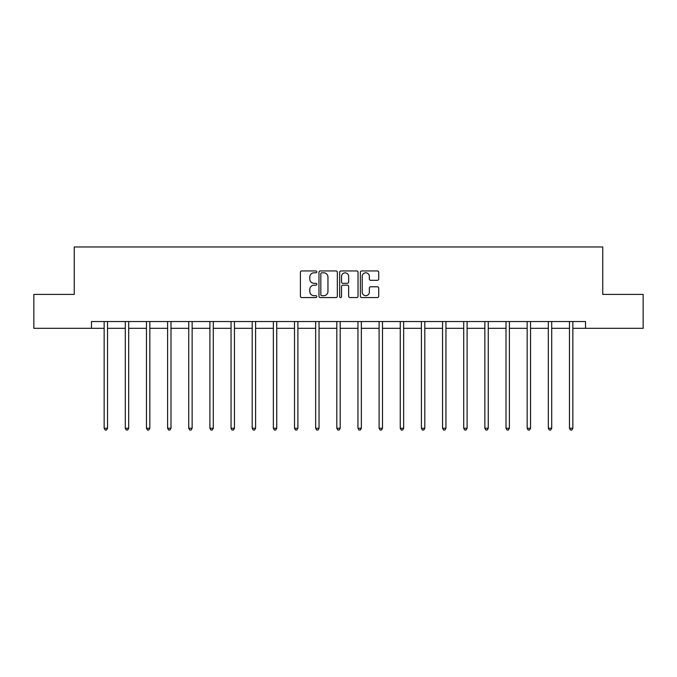 <?xml version="1.0" encoding="UTF-8"?>
<svg xmlns="http://www.w3.org/2000/svg" width="677" height="677" viewBox="0 0 677 677"><rect width="100%" height="100%" fill="white"/><g stroke="black" fill="none" stroke-linecap="round" stroke-linejoin="round"><path stroke-width="1.02" d="M316.811 271.875A0.931 0.931 0 0 0 315.88 270.944L301.739 270.944A1.329 1.329 0 0 0 300.402 272.281L300.402 296.23A1.329 1.329 0 0 0 301.739 297.558L315.88 297.558A0.931 0.931 0 0 0 316.811 296.628A0.931 0.931 0 0 0 315.88 295.697L314.043 295.697A4.257 4.257 0 0 1 309.787 291.44L309.787 289.443A4.257 4.257 0 0 1 314.043 285.186L315.88 285.186A0.931 0.931 0 0 0 316.811 284.255A0.931 0.931 0 0 0 315.88 283.325L314.043 283.325A4.257 4.257 0 0 1 309.787 279.068L309.787 277.071A4.257 4.257 0 0 1 314.043 272.806L315.88 272.806A0.931 0.931 0 0 0 316.811 271.875M377.394 280.329A1.329 1.329 0 0 0 378.722 279L378.722 272.281A1.329 1.329 0 0 0 377.394 270.944L361.687 270.944A1.329 1.329 0 0 0 360.359 272.281L360.359 296.23A1.329 1.329 0 0 0 361.687 297.558L377.394 297.558A1.329 1.329 0 0 0 378.722 296.23L378.722 288.114A1.329 1.329 0 0 0 377.394 286.786L370.674 286.786A1.329 1.329 0 0 0 369.346 288.114L369.346 292.142A3.563 3.563 0 0 1 365.783 295.697A3.563 3.563 0 0 1 362.22 292.142L362.22 276.368A3.563 3.563 0 0 1 365.783 272.806A3.563 3.563 0 0 1 369.346 276.368L369.346 279A1.329 1.329 0 0 0 370.674 280.329L377.394 280.329M91.471 328.32L33.85 328.32L33.85 294.419L74.25 294.419L74.25 246.97L602.75 246.97L602.75 294.419L643.15 294.419L643.15 328.32L585.529 328.32L585.529 321.541L91.471 321.541L91.471 328.32L104.148 328.32M337.332 272.281A1.329 1.329 0 0 0 336.004 270.944L320.297 270.944A1.329 1.329 0 0 0 318.969 272.281L318.969 296.23A1.329 1.329 0 0 0 320.297 297.558L336.004 297.558A1.329 1.329 0 0 0 337.332 296.23L337.332 272.281M340.996 270.944L356.703 270.944A1.329 1.329 0 0 1 358.031 272.281L358.031 296.23A1.329 1.329 0 0 1 356.703 297.558L349.975 297.558A1.329 1.329 0 0 1 348.647 296.23L348.647 286.515A1.329 1.329 0 0 0 347.318 285.186L342.858 285.186A1.329 1.329 0 0 0 341.53 286.515L341.53 296.628A0.931 0.931 0 0 1 340.599 297.558A0.931 0.931 0 0 1 339.668 296.628L339.668 272.281A1.329 1.329 0 0 1 340.996 270.944M107.541 328.32L125.296 328.32M128.689 328.32L146.452 328.32M149.837 328.32L167.6 328.32M170.993 328.32L188.748 328.32M192.141 328.32L209.904 328.32M213.289 328.32L231.052 328.32M234.445 328.32L252.199 328.32M255.593 328.32L273.356 328.32M276.741 328.32L294.503 328.32M297.897 328.32L315.651 328.32M319.045 328.32L336.808 328.32M340.192 328.32L357.955 328.32M361.349 328.32L379.103 328.32M382.497 328.32L400.259 328.32M403.644 328.32L421.407 328.32M424.801 328.32L442.555 328.32M445.948 328.32L463.711 328.32M467.096 328.32L484.859 328.32M488.252 328.32L506.007 328.32M509.4 328.32L527.163 328.32M530.548 328.32L548.311 328.32M551.704 328.32L569.459 328.32M572.852 328.32L585.529 328.32M321.761 272.806A0.931 0.931 0 0 0 320.83 273.736L320.83 294.766A0.931 0.931 0 0 0 321.761 295.697L323.691 295.697A4.257 4.257 0 0 0 327.956 291.44L327.956 277.071A4.257 4.257 0 0 0 323.691 272.806L321.761 272.806M348.647 276.436A3.563 3.563 0 0 0 345.084 272.873A3.563 3.563 0 0 0 341.53 276.436L341.53 281.996A1.329 1.329 0 0 0 342.858 283.325L347.318 283.325A1.329 1.329 0 0 0 348.647 281.996L348.647 276.436M107.719 321.541L107.635 321.736A1.354 1.354 0 0 0 107.541 322.244L107.541 428.27L104.148 428.27L104.148 322.244A1.354 1.354 0 0 0 104.046 321.736L103.97 321.541M107.541 428.27L106.517 430.03L105.163 430.03L104.148 428.27M128.867 321.541L128.791 321.736A1.354 1.354 0 0 0 128.689 322.244L128.689 428.27L125.296 428.27L125.296 322.244A1.354 1.354 0 0 0 125.203 321.736L125.118 321.541M128.689 428.27L127.674 430.03L126.32 430.03L125.296 428.27M150.015 321.541L149.939 321.736A1.354 1.354 0 0 0 149.837 322.244L149.837 428.27L146.452 428.27L146.452 322.244A1.354 1.354 0 0 0 146.35 321.736L146.274 321.541M149.837 428.27L148.822 430.03L147.468 430.03L146.452 428.27M171.171 321.541L171.086 321.736A1.354 1.354 0 0 0 170.993 322.244L170.993 428.27L167.6 428.27L167.6 322.244A1.354 1.354 0 0 0 167.498 321.736L167.422 321.541M170.993 428.27L169.969 430.03L168.615 430.03L167.6 428.27M192.319 321.541L192.243 321.736A1.354 1.354 0 0 0 192.141 322.244L192.141 428.27L188.748 428.27L188.748 322.244A1.354 1.354 0 0 0 188.655 321.736L188.57 321.541M192.141 428.27L191.126 430.03L189.772 430.03L188.748 428.27M213.467 321.541L213.39 321.736A1.354 1.354 0 0 0 213.289 322.244L213.289 428.27L209.904 428.27L209.904 322.244A1.354 1.354 0 0 0 209.802 321.736L209.726 321.541M213.289 428.27L212.273 430.03L210.919 430.03L209.904 428.27M234.623 321.541L234.538 321.736A1.354 1.354 0 0 0 234.445 322.244L234.445 428.27L231.052 428.27L231.052 322.244A1.354 1.354 0 0 0 230.95 321.736L230.874 321.541M234.445 428.27L233.421 430.03L232.067 430.03L231.052 428.27M255.771 321.541L255.694 321.736A1.354 1.354 0 0 0 255.593 322.244L255.593 428.27L252.199 428.27L252.199 322.244A1.354 1.354 0 0 0 252.106 321.736L252.022 321.541M255.593 428.27L254.577 430.03L253.223 430.03L252.199 428.27M276.918 321.541L276.842 321.736A1.354 1.354 0 0 0 276.741 322.244L276.741 428.27L273.356 428.27L273.356 322.244A1.354 1.354 0 0 0 273.254 321.736L273.178 321.541M276.741 428.27L275.725 430.03L274.371 430.03L273.356 428.27M298.075 321.541L297.99 321.736A1.354 1.354 0 0 0 297.897 322.244L297.897 428.27L294.503 428.27L294.503 322.244A1.354 1.354 0 0 0 294.402 321.736L294.326 321.541M297.897 428.27L296.873 430.03L295.519 430.03L294.503 428.27M319.222 321.541L319.146 321.736A1.354 1.354 0 0 0 319.045 322.244L319.045 428.27L315.651 428.27L315.651 322.244A1.354 1.354 0 0 0 315.558 321.736L315.474 321.541M319.045 428.27L318.029 430.03L316.675 430.03L315.651 428.27M340.37 321.541L340.294 321.736A1.354 1.354 0 0 0 340.192 322.244L340.192 428.27L336.808 428.27L336.808 322.244A1.354 1.354 0 0 0 336.706 321.736L336.63 321.541M340.192 428.27L339.177 430.03L337.823 430.03L336.808 428.27M361.526 321.541L361.442 321.736A1.354 1.354 0 0 0 361.349 322.244L361.349 428.27L357.955 428.27L357.955 322.244A1.354 1.354 0 0 0 357.854 321.736L357.778 321.541M361.349 428.27L360.325 430.03L358.971 430.03L357.955 428.27M382.674 321.541L382.598 321.736A1.354 1.354 0 0 0 382.497 322.244L382.497 428.27L379.103 428.27L379.103 322.244A1.354 1.354 0 0 0 379.01 321.736L378.925 321.541M382.497 428.27L381.481 430.03L380.127 430.03L379.103 428.27M403.822 321.541L403.746 321.736A1.354 1.354 0 0 0 403.644 322.244L403.644 428.27L400.259 428.27L400.259 322.244A1.354 1.354 0 0 0 400.158 321.736L400.082 321.541M403.644 428.27L402.629 430.03L401.275 430.03L400.259 428.27M424.978 321.541L424.894 321.736A1.354 1.354 0 0 0 424.801 322.244L424.801 428.27L421.407 428.27L421.407 322.244A1.354 1.354 0 0 0 421.306 321.736L421.229 321.541M424.801 428.27L423.777 430.03L422.423 430.03L421.407 428.27M446.126 321.541L446.05 321.736A1.354 1.354 0 0 0 445.948 322.244L445.948 428.27L442.555 428.27L442.555 322.244A1.354 1.354 0 0 0 442.462 321.736L442.377 321.541M445.948 428.27L444.933 430.03L443.579 430.03L442.555 428.27M467.274 321.541L467.198 321.736A1.354 1.354 0 0 0 467.096 322.244L467.096 428.27L463.711 428.27L463.711 322.244A1.354 1.354 0 0 0 463.61 321.736L463.533 321.541M467.096 428.27L466.081 430.03L464.727 430.03L463.711 428.27M488.43 321.541L488.345 321.736A1.354 1.354 0 0 0 488.252 322.244L488.252 428.27L484.859 428.27L484.859 322.244A1.354 1.354 0 0 0 484.757 321.736L484.681 321.541M488.252 428.27L487.228 430.03L485.874 430.03L484.859 428.27M509.578 321.541L509.502 321.736A1.354 1.354 0 0 0 509.4 322.244L509.4 428.27L506.007 428.27L506.007 322.244A1.354 1.354 0 0 0 505.914 321.736L505.829 321.541M509.4 428.27L508.385 430.03L507.031 430.03L506.007 428.27M530.726 321.541L530.65 321.736A1.354 1.354 0 0 0 530.548 322.244L530.548 428.27L527.163 428.27L527.163 322.244A1.354 1.354 0 0 0 527.061 321.736L526.985 321.541M530.548 428.27L529.532 430.03L528.178 430.03L527.163 428.27M551.882 321.541L551.797 321.736A1.354 1.354 0 0 0 551.704 322.244L551.704 428.27L548.311 428.27L548.311 322.244A1.354 1.354 0 0 0 548.209 321.736L548.133 321.541M551.704 428.27L550.68 430.03L549.326 430.03L548.311 428.27M573.03 321.541L572.954 321.736A1.354 1.354 0 0 0 572.852 322.244L572.852 428.27L569.459 428.27L569.459 322.244A1.354 1.354 0 0 0 569.365 321.736L569.281 321.541M572.852 428.27L571.837 430.03L570.483 430.03L569.459 428.27"/></g></svg>
